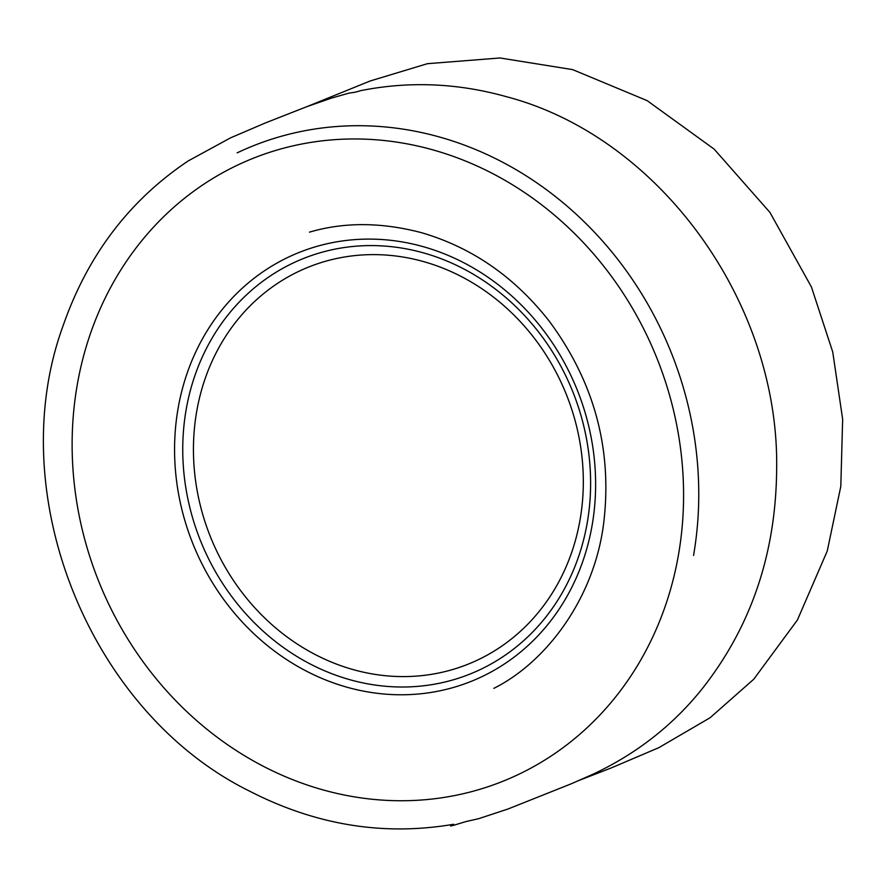 <?xml version="1.0" encoding="UTF-8"?>
<svg xmlns="http://www.w3.org/2000/svg" width="887" height="887" viewBox="0 0 887 887"><rect width="100%" height="100%" fill="white"/><g stroke="black" fill="none" stroke-linecap="round" stroke-linejoin="round"><path stroke-width="1.33" d="M237.173 152.852A347.139 310.938 68 0 1 570.751 209.321A347.139 310.938 68 0 1 693.556 555.406M77.158 385.357A335.574 300.571 -112 0 0 480.355 789.164A335.574 300.571 -112 0 0 576.062 235.066A335.574 300.571 -112 0 0 77.158 385.357M592.15 525.137A231.075 206.981 -112 0 0 423.143 246.653A231.075 206.981 -112 0 0 178.032 408.752A231.075 206.981 -112 0 0 347.039 687.225A231.075 206.981 -112 0 0 592.15 525.137M196.648 411.723A213.978 191.659 -112 0 0 453.745 669.208A213.978 191.659 -112 0 0 514.77 315.894A213.978 191.659 -112 0 0 196.648 411.723M186.104 409.916A223.846 200.506 -112 0 0 455.053 679.287A223.846 200.506 -112 0 0 518.895 309.674A223.846 200.506 -112 0 0 186.104 409.916M579.178 780.383L611.021 768.031L658.864 747.652L710.132 717.716L753.75 679.231L797.413 620.002L827.261 550.993L840.809 486.342L842.65 419.196L832.727 351.928L811.405 286.922L769.927 212.403L714.168 149.138L647.177 100.652L572.658 69.618L500.002 57.977L427.423 63.687L370.201 80.972L306.88 106.662M493.871 688.334C545.228 662.755 593.946 599.745 603.603 523.751C612.607 449.975 594.556 382.541 549.463 321.46C514.737 276.999 472.017 247.384 421.292 232.627C381.277 222.149 344.001 221.983 309.485 232.139M505.956 96.572C457.459 83.034 409.084 81.05 360.832 90.618C350.476 93.745 353.137 91.904 346.773 93.756L331.339 98.147L306.592 106.762L265.025 123.093L230.509 137.873L188.277 160.891C129.325 200.329 87.569 255.356 63.021 325.961C1.818 493.46 89.132 711.64 249.036 790.871C315.539 825.132 383.761 836.264 453.689 824.256C442.014 829.456 466.263 821.129 468.003 821.107L478.736 818.668L508.029 808.999L571.683 783.62L593.935 773.786C636.678 753.518 672.413 725.61 701.162 690.064C750.901 627.586 776.07 553.743 776.657 468.558C779.207 301.968 658.864 136.365 505.956 96.572"/></g></svg>
